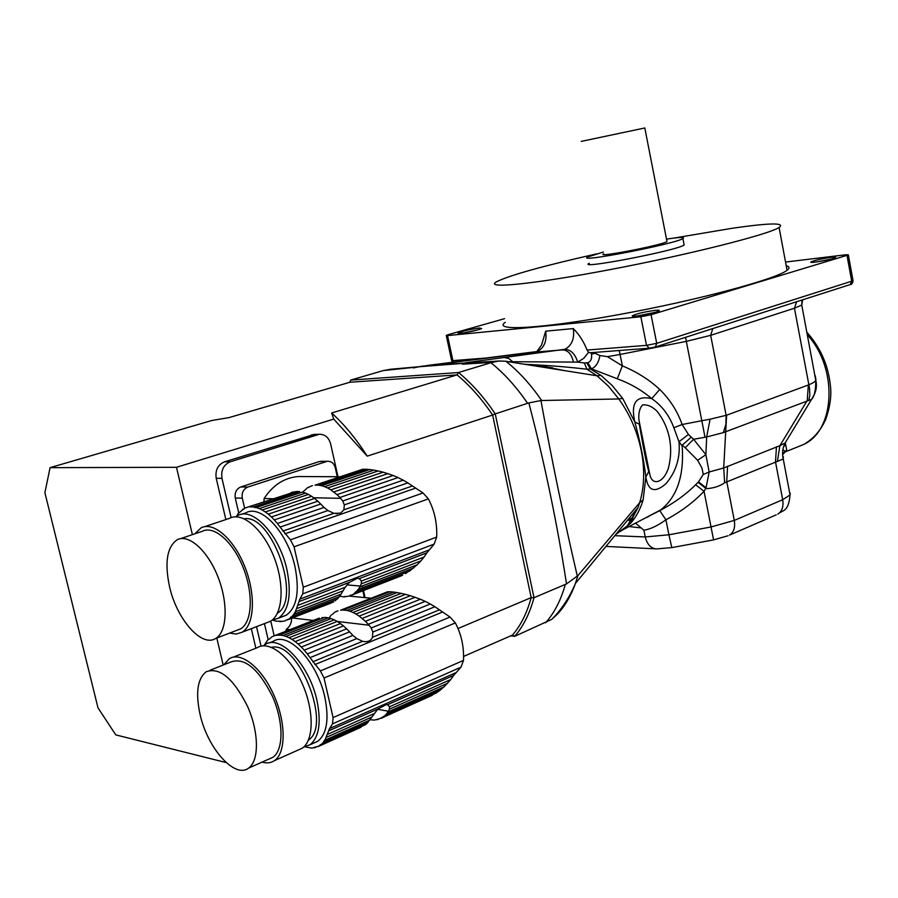 <?xml version="1.0" encoding="UTF-8"?>
<svg xmlns="http://www.w3.org/2000/svg" width="898" height="898" viewBox="0 0 898 898"><rect width="100%" height="100%" fill="white"/><g stroke="black" fill="none" stroke-linecap="round" stroke-linejoin="round"><path stroke-width="1.35" d="M339.545 596.137L343.912 596.901L349.3 596.07L401.148 575.786M345.09 596.44L343.912 596.901M397.859 577.178L349.3 596.07M401.384 575.809L351.702 595.071M413.529 568.064L358.257 589.402L359.941 586.865L417.177 564.808L409.409 571.184L355.372 592.04L354.138 593.556M408.006 571.723L405.537 573.642M358.257 589.402L356.214 591.76M417.177 564.808L420.893 560.924L361.288 583.823L359.941 586.865M330.61 603.243L285.946 620.192L333.652 601.941L289.852 618.441L291.042 616.926L337.379 599.045L339.399 596.687L293.803 614.288L295.296 611.785L341.06 594.139L345.214 587.236L349.378 582.387L357.337 578.312L359.279 578.604L361.389 581.04L424.036 557.052L420.893 560.924M361.389 581.04L361.288 583.823M424.036 557.052L426.92 552.809L359.279 578.604M263.978 501.713L264.113 498.536C272.902 485.066 284.296 477.725 298.271 476.535L303.131 476.557M264.113 498.536L272.902 498.749M280.816 498.929L281.86 498.951M303.636 491.307L307.498 487.715L309.249 487.131M393.189 475.502L383.177 472.18L330.823 489.848L336.997 494.641L393.189 475.502L398.039 477.568L339.893 497.47L342.733 500.983L344.327 504.867L343.878 509.839L340.578 513.14L333.854 513.33L327.927 510.535L280.12 527.092L290.413 539.821L294.05 546.826L303.277 587.225L302.772 593.859L299.865 599.146L295.408 611.729M387.936 473.605L333.798 491.958M383.177 472.18L378.238 470.967L327.613 487.996L330.823 489.848M378.238 470.967L373.972 470.148L324.672 486.671L327.613 487.996M373.972 470.148L369.796 469.553L321.54 485.695L324.672 486.671M369.662 469.598L366.418 469.272L318.711 485.189L321.54 485.695M366.418 469.272L362.68 469.272L315.03 485.144L318.711 485.189M361.535 469.654L315.03 485.144M307.498 487.715L312.448 485.582M302.682 492.149L303.266 491.442M426.92 552.809L434.149 544.098L436.686 537.071C437.27 523.354 434.497 510.625 428.391 498.884L423.025 492.968L407.804 482.888L344.327 504.867M342.733 500.983L403.202 480.172L407.804 482.888M403.202 480.172L398.039 477.568M339.893 497.47L336.997 494.641M311.673 496.313L314.626 498.446L268.278 514.161L265.348 511.95L311.673 496.313L308.463 494.428L262.171 509.997L259.286 508.594L305.545 493.092L302.424 492.082L256.211 507.527L253.449 506.966L299.618 491.565L295.958 491.498L244.772 508.133L238.857 512.96M286.103 496.066L284.767 497.604L254.841 507.617M238.498 513.084L236.567 516.249M282.051 616.825L286.282 615.197C296.901 607.497 299.797 591.355 294.993 566.773C287.697 532.413 260.88 503.834 245.749 512.904L241.45 514.341M235.725 516.821L237.734 515.587C252.809 506.528 279.592 535.242 286.945 569.714C291.783 594.375 288.931 610.55 278.369 618.239L272.105 620.136M262.171 509.997L265.348 511.95M305.545 493.092L308.463 494.428M256.211 507.527L259.286 508.594M249.857 506.854L253.449 506.966M294.162 492.104L247.343 507.258M293.399 491.924L290.986 492.721M244.256 508.784L242.561 509.346M281.085 621.214L276.303 621.203L272.678 620.091M279.94 621.663L285.182 620.922M289.852 618.441L287.506 619.946M336.402 599.415L335.324 600.841M293.803 614.288L291.85 616.657M341.06 594.139L339.399 596.687M342.845 590.906L296.901 608.563M345.214 587.236L298.046 605.297M280.12 527.092L277.381 523.478L324.021 507.426L320.709 504.036L274.328 519.908L277.381 523.478M327.927 510.535L324.021 507.426M274.328 519.908L271.443 516.967L317.813 501.174L320.709 504.036M317.813 501.174L314.626 498.446M268.278 514.161L271.443 516.967M277.415 613.199C302.11 599.224 271.903 513.735 244.155 518.775M204.677 526.666L229.686 518.281C242.303 511.557 262.946 528.989 273.811 556.592C284.846 584.115 283.005 614.243 270.388 621.315L266.201 622.931M169.542 586.686C176.771 619.216 201.68 647.84 215.733 638.411C227.16 631.923 228.429 603.265 217.967 576.909C207.663 550.463 188.558 533.535 177.142 539.788C166.994 546.916 164.457 562.552 169.542 586.686M236.746 630.351L240.585 628.881C252.192 622.336 253.674 593.904 243.291 567.839C233.053 541.696 213.847 525.049 202.241 531.335L180.509 538.654M194.81 533.827L201.029 527.878C213.443 521.199 233.963 538.968 244.918 566.941C256.042 594.824 254.448 625.221 242.056 632.237L236.196 634.055L229.596 633.09M238.756 513.005L235.276 498.02C234.524 492.643 236.354 488.95 240.765 486.963L247.803 487.064C243.369 489.062 241.54 492.778 242.292 498.188L235.276 498.02M244.649 508.335L242.292 498.188M337.289 476.726L335.257 467.667C334.056 463.469 331.609 461.348 327.893 461.28L319.149 461.617L240.765 486.963M326.401 461.572L247.803 487.064M319.149 461.617L321.349 461.325M378.956 718.939L374.365 720.095L369.819 719.747M433.768 694.075L381.089 718.355M377.149 719.747L436.215 692.975L440.323 690.034L386.263 714.236L384.176 716.301M432.342 695.265L382.065 717.816M364.218 725.236L319.205 745.991L320.103 744.857L365.755 724.551L367.821 722.497L323.246 742.444L324.459 740.39L369.516 720.218L377.867 709.038L386.286 704.593L387.543 704.739L389.541 706.76L450.807 679.505L443.971 686.948L387.981 711.968L386.263 714.236M443.634 687.093L440.323 690.034M447.687 683.232L389.384 709.229L387.981 711.968M389.541 706.76L389.384 709.229M450.807 679.505L453.692 675.397L387.543 704.739M293.859 614.277L295.88 611.549M292.737 617.992L313.29 620.451M332.26 614.513L334.741 612.212L337.884 610.842M331.272 614.894L328.982 618.228M420.376 599.224L410.408 595.711L359.2 616.107L365.407 621.304L420.376 599.224L425.203 601.357L368.326 624.301L371.188 627.994L372.816 632.057L372.434 637.311C371.334 640.173 368.955 641.632 365.329 641.688L362.635 641.329L356.787 638.59L310.057 657.65L320.395 670.918L324.032 678.012L333.079 717.592L332.507 723.878L329.521 728.615L324.896 740.165M415.145 597.249L362.197 618.419M410.408 595.711L405.481 594.364L355.956 614.008L359.2 616.107M405.481 594.364L401.215 593.376L352.993 612.447L355.956 614.008M401.215 593.376L397.028 592.579L349.827 611.19L352.993 612.447M397.028 592.579L393.638 592.074L346.965 610.438L349.827 611.19M393.638 592.074L389.855 591.726L343.238 610.034L346.965 610.438M389.384 591.905L387.689 591.726L340.623 610.191L343.238 610.034M387.689 591.726L340.623 610.191M337.929 610.797L335.594 611.751M453.692 675.397L460.955 667.203L463.503 660.389C464.075 646.807 461.359 634.325 455.353 622.931L450.033 617.049L434.901 606.734L372.816 632.057M371.188 627.994L430.333 603.995L434.901 606.734M430.333 603.995L425.203 601.357M368.326 624.301L365.407 621.304M340.465 623.56L343.451 625.906L298.147 644.023L295.184 641.599L340.465 623.56L337.233 621.427L291.985 639.387L289.055 637.737L334.281 619.856L331.126 618.565L285.946 636.39L283.151 635.56L328.286 617.79L324.593 617.364L279.3 635.212L276.954 635.167L319.318 618.093L272.083 636.66L268.884 639.41M267.918 639.78L264.18 645.224M313.301 743.286L317.769 741.288C326.906 733.868 329.263 719.152 324.829 697.162C317.331 661.557 287.899 630.789 273.014 641.475L269.22 642.968M263.451 645.808L265.191 644.562C280.008 633.887 309.406 664.812 316.972 700.53C321.428 722.587 319.104 737.325 310.023 744.745L303.715 747.035M291.985 639.387L295.184 641.599M334.281 619.856L337.233 621.427M285.946 636.39L289.055 637.737M328.286 617.79L331.126 618.565M279.514 635.066L283.151 635.56M321.989 617.498L323.493 617.79M274.339 635.728L276.954 635.167M274.305 635.784L272.083 636.66M305.006 746.855L311.741 748.146L319.205 745.991M316.208 747.069L314.446 747.854M361.052 727.234L318.274 746.519M323.246 742.444L321.248 744.498M369.291 720.319L367.821 722.497M371.345 717.266L326.434 737.303M373.725 713.798L327.624 734.306M310.057 657.65L307.307 653.912L352.892 635.414L349.569 631.878L304.231 650.174L307.307 653.912M356.787 638.59L352.892 635.414M304.231 650.174L301.335 647.043L346.662 628.836L349.569 631.878M346.662 628.836L343.451 625.906M298.147 644.023L301.335 647.043M308.452 740.042C332.327 725.315 298.304 640.431 271.533 647.346M233.312 657.134L257.322 647.66C269.153 640.184 290.02 656.27 302.042 683.198C314.233 710.026 314.098 740.39 302.222 748.225L297.788 750.2M200.086 714.516C207.46 748.056 234.748 779.037 248.578 768.104C259.32 760.909 259.028 732.05 247.534 706.333C233.435 678.428 219.662 666.9 206.203 671.76C197.459 678.619 195.427 692.874 200.086 714.516M268.828 759.113L272.891 757.306C283.813 750.055 283.723 721.42 272.274 695.995C258.209 668.426 244.357 657.111 230.707 662.05L209.851 670.312M223.793 664.789L229.36 658.694C240.978 651.263 261.722 667.697 273.811 694.996C286.047 722.194 286.159 752.816 274.485 760.595C270.971 762.997 266.852 763.491 262.137 762.088M285.699 631.272L286.361 629.217C289.829 626.703 291.569 623.111 291.592 618.43M289.807 629.666L286.361 629.217M268.176 639.679L264.439 623.605M274.182 635.829L270.769 621.09M364.352 597.563L362.848 590.817M463.593 656.438L512.522 635.066C520.773 625.457 526.991 612.975 531.178 597.619L534.007 597.698L566.526 583.902L577.908 575.618L575.427 583.442C569.545 597.439 561.632 609.428 551.698 619.418L514.7 636.312L512.522 635.066C520.773 625.457 526.991 612.975 531.178 597.619L492.632 415.033C481.676 398.835 469.822 385.466 457.06 374.904L349.928 382.234L228.878 417.637L211.939 420.466L50.075 467.656L176.479 467.297L333.742 419.074L331.654 412.99L457.06 374.904L349.928 382.234L350.658 380.09L458.519 372.535L457.06 374.904C469.822 385.466 481.676 398.835 492.632 415.033L495.247 413.899L534.007 597.698C529.708 613.592 523.276 626.467 514.7 636.312L510.715 635.863M490.914 362.725L458.519 372.535C471.708 383.356 483.955 397.141 495.247 413.899L527.597 403.303C516.35 386.836 504.115 373.31 490.914 362.725L498.704 361.018L505.114 361.187L596.957 375.768L586.933 369.246C571.038 367.316 554.122 365.845 536.185 364.869L524.454 364.251M566.526 583.902C557.142 523.287 544.581 462.964 528.855 402.933L527.597 403.303M350.658 380.09L383.334 370.571L390.821 369.224M472.067 362.68L462.391 364.195L465.983 362.68L564.887 349.277C571.858 345.562 574.664 338.658 573.294 328.578C579.098 334.382 583.689 341.543 587.067 350.052L646.515 345.36L640.846 316.769L651.061 314.727L846.994 255.358L848.329 254.841L845.894 254.751L785.548 262.048M465.68 363.162L419.018 366.766L413.237 367.922L422.801 366.025M551.608 368.562L551.439 367.518M528.855 402.933L540.933 400.53C551.933 460.932 564.067 519.504 577.347 576.247M551.698 619.407L557.95 613.66M577.908 575.618L639.668 502.656C649.321 471.035 641.049 429.57 618.801 398.959L540.933 400.53M383.334 370.571L417.57 366.99M470.395 362.792L462.391 364.195L492.138 362.343M615.714 534.557L627.354 525.824L638.074 507.437L639.668 502.656L643.114 499.973C640.33 509.222 636.244 516.878 630.867 522.962L623.74 529.326L616.499 533.603M586.809 362.927L590.446 369.056L601.031 375.431L596.957 375.768L608.395 386.151L618.801 398.959L622.707 398.409L634.852 422.071C630.519 402.899 636.154 395.086 651.735 398.633C641.767 390.17 630.284 383.547 617.274 378.776L591.456 368.842L586.933 369.246L584.362 362.994L587.82 362.725C590.94 361.467 592.141 358.639 591.445 354.227L591.131 352.678M536.847 351.556L541.629 344.911L545.67 331.171C547.028 341.06 544.244 347.84 537.307 351.5L426.427 365.576M468.015 362.803L426.763 365.531M645.235 518.023L659.761 510.648C673.859 503.183 685.814 494.562 695.613 484.785L698.509 481.867L703.269 474.458L701.967 468.116L697.645 460.281L685.208 447.72L682.289 445.105L682.166 445.98L678.989 441.737C680.437 457.688 676.115 471.652 666.002 483.64C654.822 493.361 648.109 491.15 645.864 477.018C643.776 459.798 640.106 441.479 634.852 422.071L639.286 424.092L643.125 445.801C644.876 453.838 645.045 457.598 648.738 471.495L649.782 474.245C652.083 486.548 663.757 482.81 668.393 468.071C671.008 458.07 671.367 448.102 669.47 438.145C667.405 428.155 663.285 419.22 657.111 411.329C652.397 406.57 647.537 404.426 642.53 404.931C639.466 408.545 638.276 413.63 638.972 420.185L649.782 474.245L648.738 471.495L645.864 477.018L643.114 499.973M627.994 525.094L630.867 522.962M513.229 362.466L512.691 361.726L508.796 361.759M475.48 362.455L468.745 362.309M590.469 352.678L588.628 352.342L583.756 358.302L577.728 362.107L512.691 361.726L508.717 358.437L504.261 357.539M564.887 349.277C570.802 349.636 575.079 353.913 577.728 362.107L584.362 362.994M573.452 362.141C571.689 354.239 568.041 350.153 562.53 349.894L534.332 352.184M682.166 445.98C684.265 475.581 677.126 496.886 660.748 509.884L659.334 510.872M639.488 424.372L648.771 470.788M537.307 351.5L535.23 352.072M588.628 352.342L587.067 350.052M504.53 318.678L448.495 334.572L446.25 335.392L447.541 335.583L640.846 316.769M552.618 367.765L551.686 368.573M619.227 350.512L620.069 354.463L607.441 356.663L622.359 365.868C637.008 371.985 649.467 379.843 659.716 389.429L651.735 398.633C661.882 405.604 669.257 415.314 673.859 427.762L678.989 441.737L688.452 434.475L693.559 439.268L685.208 447.72M659.716 389.429C669.942 399.487 677.418 411.172 682.143 424.507L701.821 420.724L686.33 341.375L620.069 354.463L622.359 365.868L617.274 378.776M607.441 356.663L599.92 355.518C598.697 362.511 595.879 366.956 591.456 368.842L587.82 362.725M659.761 510.648L665.923 519.785C657.852 525.644 650.522 529.135 643.9 530.235L635.503 523.141M682.289 445.105L691 437.405M543.537 367.282L543.492 366.025M599.92 355.518L595.026 353.296L591.445 354.227M595.026 353.296L592.59 352.566M505.293 322.315C491.778 331.351 540.686 328.881 618.812 314.614C696.848 300.437 776.287 279.166 787.075 270.264C789.914 268.098 789.634 266.583 786.233 265.729M479.308 328.017L481.631 328.533C478.443 330.43 456.498 334.662 458.216 333.057C462.29 331.149 469.328 329.476 479.308 328.017M655.271 310.349C658.952 310.001 660.12 310.225 658.762 311.034C654.9 313.323 630.374 317.735 632.327 315.793C636.39 313.728 644.034 311.909 655.271 310.349M831.088 257.356C835.05 256.907 836.487 257.008 835.387 257.681C832.323 259.533 809.221 263.619 810.804 262.036C813.992 260.442 820.75 258.882 831.088 257.356M688.452 434.475L682.143 424.507L673.859 427.762M695.613 484.785L704.043 491.296C693.525 502.308 680.819 511.804 665.923 519.785L668.909 534.793L711.036 526.969L704.043 491.296L706.053 487.816L709.162 472L723.709 467.981L779.879 445.7L785.155 442.95L786.558 440.626M698.083 482.293L706.142 488.68L706.053 487.816L698.509 481.867M703.269 474.458L709.162 472L705.884 454.691L706.659 436.967L710.082 419.209L726.605 415.213L808.739 384.849C812.701 383.199 815.036 381.717 815.777 380.404L815.934 378.833M812.903 397.084L811.567 399.386L723.373 432.623L706.659 436.967L693.559 439.268L705.884 454.691L697.645 460.281M654.81 312.437L637.198 315.973M476.984 330.094L463.66 332.911M830.437 259.253L816.439 261.958M704.975 437.09L701.821 420.724L710.082 419.209M783.337 456.779L783.247 459.013L724.63 482.765L723.709 467.981L726.605 415.213M724.63 482.765C719.668 486.278 713.506 488.243 706.142 488.68M809.547 335.381L807.246 334.55M723.373 432.623L725.865 424.462L726.134 415.325L710.677 335.336L686.33 341.375L685.544 337.322M815.395 375.936L815.642 379.708M785.335 442.804L786.715 450.212L783.853 452.603M808.75 400.373L809.85 395.243L809.547 388.396L794.449 308.227L710.677 335.336L712.776 328.601M777.41 461.392L779.879 445.7L807.235 400.519L808.335 385.051M786.715 450.212L782.585 454.725M785.436 444.903L783.584 446.721M813.229 396.445C816.248 391.438 817.124 386.05 815.833 380.303M589.279 263.26C575.405 270.029 675.925 250.834 684.153 245.053L683.939 243.93M596.676 253.876C543.514 265.853 510.221 275.102 496.796 281.635C482.911 289.077 531.537 284.554 609.821 269.658C688.014 254.841 767.947 234.692 779.094 227.497C785.638 222.592 770.114 222.827 732.532 228.215L673.421 238.161M603.737 253.831C594.656 258.175 661.444 245.322 666.99 241.618L666.855 240.911M603.377 252.046L587.999 256.907C574.08 263.473 674.634 244.144 682.907 238.599C685.253 237.061 680.538 237.128 668.774 238.789L666.507 239.126M581.231 141.401L644.809 127.976M226.161 762.57L115.775 734.89L97.983 707.837L44.9 492.688L50.075 467.656M255.874 648.233L251.317 628.667M225.858 519.56L216.227 478.308L221.974 478.342L231.134 517.652M314.311 434.419L224.534 461.808C217.855 464.726 215.093 470.215 216.227 478.308M333.742 419.074L367.237 456.15L492.632 415.033L531.178 597.619L458.025 628.521M176.479 467.297L192.385 534.647M216.8 638.007L223.175 665.036M367.237 456.15C356.147 438.819 344.293 424.428 331.654 412.99M261.06 646.145L256.514 626.658M224.534 461.808L230.292 461.763L319.43 434.262C325.065 434.329 328.791 437.528 330.621 443.881L337.985 476.726M365.059 597.63L363.477 590.57M362.826 587.64L362.433 585.9M230.292 461.763C223.613 464.693 220.841 470.215 221.974 478.342M412.328 485.998L343.878 509.839M349.378 582.387L298.989 601.615M428.986 550.003L299.865 599.146M434.149 544.098L302.772 593.859M436.686 537.071L303.277 587.225M428.391 498.884L294.05 546.826M423.025 492.968L290.413 539.821M415.482 488.153L284.913 533.839M333.854 513.33L282.836 531.111M313.166 497.75L340.724 498.345M360.379 586.068L347.021 584.879M439.38 609.854L372.434 637.311M377.867 709.038L328.612 730.882M455.757 672.725L329.521 728.615M460.955 667.203L332.507 723.878M463.503 660.389L333.079 717.592M455.353 622.931L324.032 678.012M450.033 617.049L320.395 670.918M442.523 612.043L314.861 664.61M362.635 641.329L312.773 661.781M337.278 621.45L369.157 625.233M388.441 711.25L377.598 709.285M634.067 518.954L629.06 518.37M545.625 622.774C554.324 612.964 560.891 600.19 565.325 584.452M629.464 523.815L638.074 507.437L575.427 583.442C571.184 595.228 565.572 605.039 558.59 612.874M505.956 361.31C518.82 371.536 530.718 384.602 541.64 400.486M601.031 375.431L612.38 385.702L622.707 398.409M545.67 331.171L573.294 328.578M447.541 335.583L452.884 360.637L490.69 357.651M539.429 366.631L540.349 365.508M640.51 527.833L629.004 526.554M849.935 284.666L655.405 346.976L649.355 348.2L646.515 345.36L656.719 343.339L851.697 281.209L846.994 255.358M453.647 362.231L452.884 360.637L451.582 360.379L446.295 335.605M651.061 314.727L656.719 343.339L655.439 346.954L649.355 348.2M614.804 535.668L645.258 536.948L643.9 530.235M671.805 547.612L656.752 548.903C650.994 548.543 647.166 544.558 645.258 536.948L668.909 534.793L671.805 547.612L713.573 539.889L728.087 535.747M848.329 254.841L853.021 280.647C852.662 283.297 851.742 284.61 850.249 284.565L851.697 281.209L852.977 280.423M713.573 539.889L711.036 526.969L734.283 520.413L782.697 499.726L775.49 461.853L776.467 446.755M727.582 466.152L726.74 481.575L734.283 520.413C735.383 527.395 733.801 532.289 729.558 535.096L776.198 514.857M802.677 299.797L801.757 305.051L794.449 308.227L796.661 301.728M796.818 447.226L803.553 444.521C835.219 430.456 838.249 368.775 807.571 335.077M802.082 299.988L801.757 305.051L815.777 380.404C815.799 390.215 814.396 396.546 811.567 399.386L785.155 442.95C782.562 447.911 781.934 453.266 783.247 459.013L790.049 494.921L782.697 499.726C783.73 506.539 782.113 511.344 777.825 514.15C782.91 509.649 788.41 512.5 790.049 494.921L790.251 493.283M311.426 434.823L317.398 434.654M344.798 596.485L344.159 596.732M350.748 595.082L350.097 595.34M402.641 575.214L352.443 594.667M356.035 591.793L355.372 592.04M417.02 564.887L359.817 586.922M298.271 476.535L339.017 476.737M284.767 497.604L254.83 507.617M286.282 615.197L278.369 618.239M280.793 621.259L280.176 621.495M286.574 619.946L285.946 620.192M333.652 601.941L288.224 619.541M291.682 616.679L291.042 616.926M340.948 594.195L295.296 611.785M240.585 628.881L215.733 638.411M270.388 621.315L242.056 632.237M320.642 461.336L327.893 461.28M337.569 513.768L335.897 513.712M378.316 719.006L377.631 719.309M383.693 716.368L382.997 716.671M443.286 687.284L387.521 712.204M349.255 596.081L370.223 598.135M317.769 741.288L310.023 744.745M315.568 747.125L314.917 747.417M320.777 744.554L320.103 744.857M369.067 720.454L324.459 740.39M272.891 757.306L248.578 768.104M302.222 748.225L274.485 760.595M365.329 641.688L362.702 641.352M633.18 520.155L628.241 519.358M418.794 366.743L389.867 369.314M470.451 362.792L498.704 361.018M550.025 368.315L549.857 367.203M536.185 364.869L564.292 370.582M534.613 352.139L419.085 366.676M629.52 523.77L623.74 529.326L660.748 509.884M535.938 364.846L524.353 364.24M645.471 517.899L648.513 516.631M631.373 520.559L627.534 520.223M649.276 348.2L590.076 352.757M546.467 367.742L546.949 366.642M452.704 362.343L451.638 360.626M632.922 316.186L632.327 315.793M605.948 546.411L655.54 548.846M806.786 332.047L809.165 334.943C821.457 349.692 828.551 366.777 830.448 386.207C831.627 395.681 830.078 406.659 825.823 419.164C820.705 430.591 813.285 439.043 803.553 444.521L785.829 451.638L782.854 449.775M787.075 270.264L779.094 227.497M684.153 245.053L682.907 238.599M666.99 241.618L644.798 127.92M313.458 434.441L319.43 434.262"/></g></svg>
